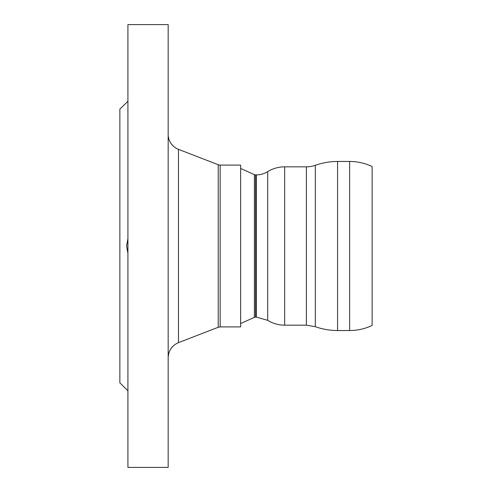 <?xml version="1.0" encoding="UTF-8"?>
<svg xmlns="http://www.w3.org/2000/svg" width="492" height="492" viewBox="0 0 492 492"><rect width="100%" height="100%" fill="white"/><g stroke="black" fill="none" stroke-linecap="round" stroke-linejoin="round"><path stroke-width="0.74" d="M255.489 174.881A2.681 2.681 0 0 1 254.389 174.648L254.389 317.352L255.489 317.119L255.489 174.881L256.393 174.881A21.47 21.47 0 0 0 267.703 171.665A32.201 32.201 0 0 1 284.665 166.831L284.665 325.169L306.381 325.169L306.381 166.831L284.665 166.831M349.634 161.462A52.33 52.33 0 0 1 372.13 166.548L372.13 325.452C365.009 328.822 357.512 330.513 349.634 330.538L349.634 161.462L337.573 161.462A67.09 67.09 0 0 0 315.323 165.3A26.839 26.839 0 0 1 306.381 166.831M220.164 165.091A5.369 5.369 0 0 1 218.227 164.728L218.227 327.272L220.164 326.909L220.164 165.091L240.631 165.091L240.631 326.909L220.164 326.909M127.92 253.374L126.579 246L127.92 238.626M127.92 101.272L119.87 109.132L119.87 382.868L127.92 390.728M218.227 327.272L178.467 342.653L178.467 149.347A16.101 16.101 0 0 1 168.172 134.328M168.172 467.4L168.172 24.6L127.92 24.6L127.92 467.4L168.172 467.4M255.489 317.119L256.393 317.119L256.393 174.881M349.634 330.538L337.573 330.538L337.573 161.462M337.573 330.538C329.941 330.513 322.524 329.234 315.323 326.7L315.323 165.3M256.393 317.119L267.703 320.335L267.703 171.665M254.389 174.648L240.631 168.455M254.389 317.352L240.631 323.545M306.381 325.169L315.323 326.7M267.703 320.335C272.906 323.527 278.564 325.138 284.665 325.169M218.227 164.728L178.467 149.347M178.467 342.653C171.948 345.544 168.516 350.55 168.172 357.672"/></g></svg>
